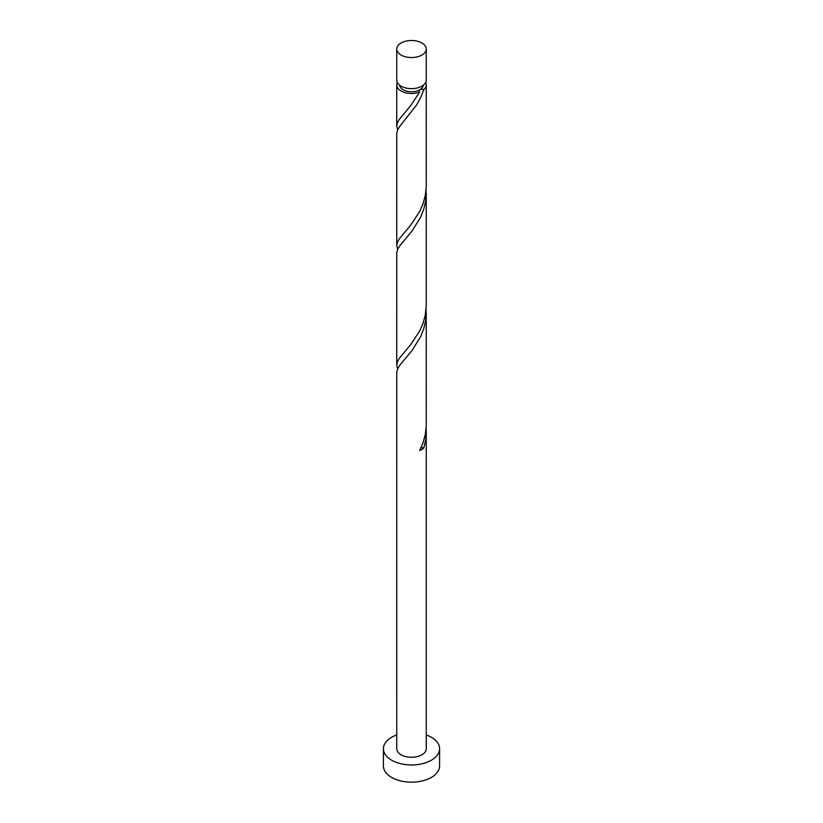 <?xml version="1.0" encoding="UTF-8"?>
<svg xmlns="http://www.w3.org/2000/svg" width="823" height="823" viewBox="0 0 823 823"><rect width="100%" height="100%" fill="white"/><g stroke="black" fill="none" stroke-linecap="round" stroke-linejoin="round"><path stroke-width="1.23" d="M401.068 55.038A14.752 8.518 0 0 0 417.148 56.89A14.752 8.518 0 0 0 426.252 49.02A14.752 8.518 0 0 0 421.932 42.991A14.752 8.518 0 0 0 405.852 41.15A14.752 8.518 0 0 0 396.748 49.02A14.752 8.518 0 0 0 401.068 55.038M426.252 49.02L426.252 80.14A14.752 8.518 180 0 1 417.148 88.01A14.752 8.518 180 0 1 401.068 86.158A14.752 8.518 180 0 1 396.748 80.14L396.748 49.02M423.289 85.253A11.8 6.81 180 0 1 419.843 89.769A11.8 6.81 180 0 1 403.157 89.769A11.8 6.81 180 0 1 399.711 85.253M396.748 734.929A28.095 16.223 0 0 0 383.405 748.735A28.095 16.223 0 0 0 391.635 760.205A28.095 16.223 0 0 0 422.25 763.723A28.095 16.223 0 0 0 439.595 748.735A28.095 16.223 0 0 0 431.365 737.264A28.095 16.223 0 0 0 426.252 734.929M383.405 748.735L383.405 765.935A28.095 16.223 0 0 0 391.635 777.406A28.095 16.223 0 0 0 422.25 780.924A28.095 16.223 0 0 0 439.595 765.935L439.595 748.735M420.964 447.825A2.953 1.708 180 0 1 423.794 448.124L425.717 439.719L426.252 432.281L426.252 748.735A14.752 8.518 0 0 1 417.148 756.604A14.752 8.518 0 0 1 401.068 754.753A14.752 8.518 0 0 1 396.748 748.735L396.758 372.089L397.684 368.725L399.947 365.073L412.138 350.361L420.676 336.566L423.794 328.634L425.717 320.229L426.108 308.995M426.252 432.281L426.108 428.485M423.794 448.124A14.752 8.518 180 0 1 419.648 450.52L423.053 442.743L425.316 434.451L426.242 425.861L426.252 312.802M425.645 82.547A14.752 8.518 180 0 1 426.252 84.954L426.242 186.883L425.316 195.473L423.053 203.765L419.648 211.542L410.862 224.895L399.206 239.02L397.283 242.569L396.748 245.439L396.758 133.12L397.684 129.756L399.947 126.104L416.664 104.881L420.676 97.598L423.794 89.656A2.953 1.708 0 0 0 419.843 89.769A2.953 1.708 0 0 0 419.061 90.571A2.953 1.708 0 0 0 419.648 92.053A14.752 8.518 180 0 1 401.068 90.972A14.752 8.518 180 0 1 396.748 84.954A14.752 8.518 180 0 1 397.355 82.547M419.648 92.053L410.862 105.416L399.206 119.53L397.283 123.08L396.748 125.96L397.674 129.767M426.252 84.954A14.752 8.518 180 0 1 423.794 89.656M426.252 193.312L426.252 305.189L425.316 314.962L423.053 323.254L419.648 331.031L410.862 344.384L399.206 358.499L397.283 362.058L396.748 364.928L396.758 252.61L397.684 249.246L399.947 245.583L412.138 230.872L420.676 217.087L423.794 209.145L425.717 200.75L426.108 189.506M396.748 245.439L397.674 249.246M396.748 364.928L397.674 368.735M396.748 84.954L396.748 125.96"/></g></svg>
